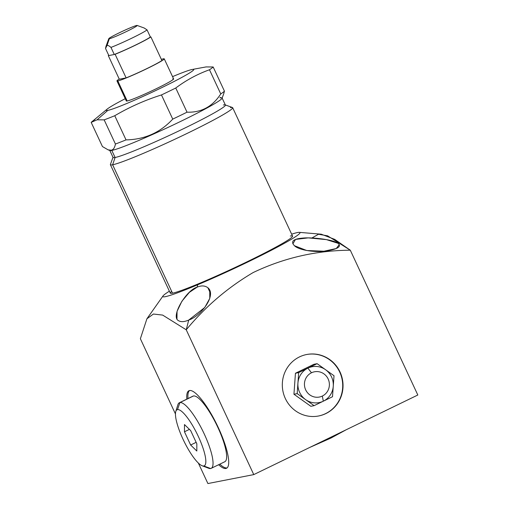 <?xml version="1.0" encoding="UTF-8"?>
<svg xmlns="http://www.w3.org/2000/svg" width="509" height="509" viewBox="0 0 509 509"><rect width="100%" height="100%" fill="white"/><g stroke="black" fill="none" stroke-linecap="round" stroke-linejoin="round"><path stroke-width="0.76" d="M114.519 54.399A23.484 1.451 155 0 1 114.277 54.495L110.975 47.413A23.484 1.451 -25 0 0 132.028 38.073A23.484 1.451 -25 0 0 147.063 29.904L150.365 36.985A23.484 1.451 155 0 1 150.289 37.049A23.484 1.451 155 0 1 135.33 45.155A23.484 1.451 155 0 1 114.519 54.399L115.117 54.285A24.788 1.533 -25 0 0 150.893 36.928L150.289 37.049A23.484 1.451 155 0 1 135.33 45.155A23.484 1.451 155 0 1 114.519 54.399L115.117 54.285A24.788 1.533 -25 0 0 150.893 36.928L161.9 60.533A24.788 1.533 155 0 1 126.124 77.89L115.117 54.285L126.124 77.89L119.31 79.219L108.302 55.615L108.811 55.513L108.302 55.615L119.31 79.219L126.124 77.89A24.788 1.533 155 0 0 161.9 60.533L150.893 36.928L150.289 37.049A23.484 1.451 -25 0 0 150.365 36.985L147.063 29.904A23.484 1.451 155 0 1 132.028 38.073A23.484 1.451 155 0 1 110.975 47.413C109.206 45.886 107.902 45.218 107.062 45.396L109.32 38.741A15.658 0.967 -25 0 0 125.558 31.965A15.658 0.967 -25 0 0 137.131 25.45A15.658 0.967 -25 0 0 136.667 25.475A15.658 0.967 -25 0 0 119.176 32.856A15.658 0.967 -25 0 0 109.32 38.741A15.658 0.967 -25 0 0 126.817 31.361A15.658 0.967 -25 0 0 136.667 25.475A15.658 0.967 -25 0 0 121.301 31.838A15.658 0.967 -25 0 0 108.805 38.659A15.658 0.967 -25 0 0 109.32 38.741L107.062 45.396L105.936 46.504L105.528 48.476L108.831 55.557L105.528 48.476L107.062 45.396C107.902 45.218 109.206 45.886 110.975 47.413L114.277 54.495L108.831 55.557L114.277 54.495A23.484 1.451 -25 0 0 114.519 54.399M144.142 27.989L147.063 29.904L144.206 28.008M126.035 139.892A67.843 4.193 155 0 1 115.428 144.034L104.16 119.863A67.843 4.193 -25 0 0 114.76 115.721L126.035 139.892L114.76 115.721C129.515 107.049 145.084 100.127 161.468 94.941A67.843 4.193 -25 0 0 175.758 88.012L187.026 112.184A67.843 4.193 155 0 1 172.742 119.112L161.468 94.941L172.742 119.112C160.233 132.601 144.664 139.523 126.035 139.892C144.664 139.523 160.233 132.601 172.742 119.112A67.843 4.193 -25 0 0 187.026 112.184L175.758 88.012C186.186 80.187 197.428 74.104 209.479 69.765A67.843 4.193 -25 0 0 213.169 66.972L224.437 91.143A67.843 4.193 155 0 1 220.753 93.936L209.479 69.765L220.753 93.936C212.571 106.578 201.335 112.661 187.026 112.184C201.335 112.661 212.571 106.578 220.753 93.936A67.843 4.193 -25 0 0 224.437 91.143L213.169 66.972L206.062 66.921L213.169 66.972A67.843 4.193 155 0 1 209.479 69.765C197.428 74.104 186.186 80.187 175.758 88.012A67.843 4.193 155 0 1 161.468 94.941C145.084 100.127 129.515 107.049 114.76 115.721A67.843 4.193 155 0 1 104.16 119.863L115.428 144.034C114.716 147.763 113.316 149.818 111.229 150.206C113.316 149.818 114.716 147.763 115.428 144.034A67.843 4.193 -25 0 0 126.035 139.892M192.116 69.485A48.272 2.984 -25 0 0 172.551 76.636A48.272 2.984 -25 0 1 192.116 69.485A48.272 2.984 -25 0 1 161.747 87.643A48.272 2.984 -25 0 1 107.806 110.389L97.054 119.812L104.16 119.863L97.054 119.812L91.181 122.389L102.449 146.56L91.181 122.389L97.054 119.812L107.806 110.389A48.272 2.984 -25 0 0 161.525 87.745A48.272 2.984 -25 0 0 192.237 69.466A48.272 2.984 -25 0 0 192.116 69.485M107.106 109.161A48.272 2.984 -25 0 1 125.252 98.689A48.272 2.984 -25 0 0 107.806 110.389A48.272 2.984 -25 0 1 107.106 109.161L91.938 121.696A67.843 4.193 155 0 0 91.181 122.389A67.843 4.193 -25 0 1 94.865 119.602M172.748 78.882A26.093 1.616 155 0 1 156.333 88.7A26.093 1.616 155 0 1 127.174 100.992A26.093 1.616 155 0 1 126.849 100.286M224.437 91.143L223.712 93.79M223.769 93.637L222.083 98.237A61.977 3.83 155 0 1 172.634 125.246A61.977 3.83 155 0 1 111.802 150.422L111.229 150.206L111.802 150.422A61.977 3.83 -25 0 0 174.358 124.431A61.977 3.83 -25 0 0 222.089 97.976A61.977 3.83 -25 0 0 220.034 97.906L220.238 97.321M222.089 97.976L225.392 105.058A61.977 3.83 155 0 1 177.66 131.513A61.977 3.83 155 0 1 115.104 157.504L111.802 150.422A61.977 3.83 155 0 1 109.963 150.524L107.991 149.805M225.182 104.892L232.441 107.514A67.455 4.174 155 0 1 182.585 135.598A67.455 4.174 155 0 1 112.635 164.782L115.104 157.504A61.977 3.83 -25 0 0 179.378 130.692A61.977 3.83 -25 0 0 225.182 104.892A61.977 3.83 -25 0 0 223.336 104.988M232.67 107.698L292.548 236.1A67.455 4.174 155 0 1 240.592 264.896A67.455 4.174 155 0 1 172.513 293.184L112.635 164.782A67.455 4.174 -25 0 0 180.714 136.488A67.455 4.174 -25 0 0 232.67 107.698A67.455 4.174 -25 0 0 230.437 107.628M102.449 146.56L108.143 149.862L111.229 150.206M111.802 150.422L115.104 157.504A61.977 3.83 155 0 1 113.055 157.44L109.753 150.359A61.977 3.83 -25 0 0 111.802 150.422M115.104 157.504L112.635 164.782A67.455 4.174 155 0 1 110.408 164.42L113.062 157.173A61.977 3.83 -25 0 0 115.104 157.504M290.315 236.03A67.455 4.174 155 0 1 247.877 261.397A67.455 4.174 155 0 1 172.513 293.184A67.455 4.174 155 0 1 170.28 293.114L110.402 164.712A67.455 4.174 -25 0 0 112.635 164.782L172.513 293.184A67.455 4.174 155 0 1 171.66 291.364M108.722 55.335A24.788 1.533 -25 0 0 108.302 55.615A24.788 1.533 -25 0 1 108.722 55.335M116.955 80.906A26.093 1.616 -25 0 1 119.227 79.035A26.093 1.616 -25 0 0 117.821 80.931A26.093 1.616 -25 0 0 144.155 69.987A26.093 1.616 -25 0 0 164.254 58.847A26.093 1.616 -25 0 0 163.389 58.821A26.093 1.616 -25 0 0 161.366 59.388A26.093 1.616 -25 0 1 163.389 58.821A26.093 1.616 -25 0 1 146.974 68.632A26.093 1.616 -25 0 1 117.821 80.931L127.174 100.992L117.821 80.931A26.093 1.616 -25 0 1 116.955 80.906L126.315 100.967A26.093 1.616 155 0 0 127.174 100.992A26.093 1.616 155 0 0 153.514 90.048A26.093 1.616 155 0 0 173.614 78.908L164.254 58.847M311.896 237.989L318.519 234.248L327.599 235.832L350.294 250.199L417.819 395.009L253.762 474.604L207.901 483.55L198.351 463.056L207.901 483.55L253.762 474.604L417.819 395.009L350.294 250.199C316.146 250.466 283.755 257.923 253.132 272.57C227.638 287.598 205.343 306.673 186.237 329.8L253.762 474.604L186.237 329.8L188.718 320.072L204.809 307.449L209.772 298.389L209.746 290.308L207.869 287.731C204.898 285.549 201.322 285.358 197.123 287.165L189.399 292.331L181.936 301.188L177.049 311.362L176.973 318.812M299.387 232.358A75.676 4.683 -25 0 1 269.993 250.969A75.676 4.683 -25 0 1 197.746 284.735L197.123 287.165C186.09 290.2 170.324 316.846 178.519 320.67C180.93 322.133 184.328 321.936 188.718 320.072C200.89 316.159 216.955 295.055 207.869 287.731L210.433 293.241L207.869 287.731C204.898 285.549 201.322 285.358 197.123 287.165L197.746 284.735A75.676 4.683 -25 0 1 163.014 295.952A75.676 4.683 -25 0 1 169.382 291.193A75.676 4.683 -25 0 0 197.746 284.735A75.676 4.683 -25 0 0 279.6 245.917A75.676 4.683 -25 0 0 291.651 234.178A75.676 4.683 -25 0 1 299.387 232.358L321.249 234.197L334.661 239.357L350.294 250.199C316.146 250.466 283.755 257.923 253.132 272.57C227.638 287.598 205.343 306.673 186.237 329.8L162.645 315.084L153.419 314.034L146.916 318.774L140.376 338.739L175.465 413.982L140.376 338.739M189.545 390.537A43.08 10.377 64.1 0 1 218.234 427.458A43.08 10.377 64.1 0 1 225.894 468.477A43.08 10.377 64.1 0 1 218.654 464.723A43.08 10.377 -115.9 0 0 225.894 468.477A43.08 10.377 -115.9 0 0 226.524 468.267A43.08 10.377 -115.9 0 0 217.648 426.218A43.08 10.377 -115.9 0 0 189.545 390.537A43.08 10.377 -115.9 0 0 187.986 398.566A43.08 10.377 64.1 0 1 189.526 390.543A43.08 10.377 -115.9 0 0 188.915 390.747A43.08 10.377 -115.9 0 0 186.828 399.126A43.08 10.377 64.1 0 1 189.545 390.537M340.018 371.977A31.316 30.33 -101 0 1 325.887 413.562A31.316 30.33 -101 0 1 285.333 398.509A31.316 30.33 -101 0 1 299.47 356.917A31.316 30.33 -101 0 1 340.018 371.977L339.7 372.034A31.316 30.33 79 0 0 306.526 354.538A31.316 30.33 -101 0 1 339.7 372.034A31.316 30.33 -101 0 1 318.513 416.006A31.316 30.33 79 0 0 339.7 372.034L340.018 371.977A31.316 30.33 79 0 0 306.685 354.506A31.316 30.33 79 0 0 285.333 398.509A31.316 30.33 79 0 0 318.672 415.974A31.316 30.33 79 0 0 340.018 371.977M338.021 243.283C334.394 240.324 317.552 237.588 305.413 237.9C293.68 238.498 290.028 241.107 294.457 245.726C299.044 250.307 315.739 252.687 326.479 250.95C337.887 249.079 341.736 246.528 338.021 243.283L326.422 239.618L308.231 237.875L295.525 239.421L292.879 243.805M294.457 245.726L306.762 250.523L323.94 251.223L336.245 248.532L339.318 244.613M178.519 320.67C180.93 322.133 184.328 321.936 188.718 320.072L186.237 329.8M227.046 467.917A43.08 10.377 -115.9 0 0 227.065 467.917A43.08 10.377 64.1 0 1 227.046 467.917L225.894 468.477L227.046 467.917A43.08 10.377 64.1 0 1 219.812 464.157A43.08 10.377 -115.9 0 0 227.046 467.917M192.491 396.46A36.451 8.78 64.1 0 1 193.503 395.97A36.451 8.78 64.1 0 1 217.776 427.21A36.451 8.78 64.1 0 1 224.253 461.924M310.853 406.297L293.941 394.24L295.443 373.25L313.862 364.31L317.101 363.68L298.681 372.613L297.93 383.112A18.267 17.694 -101 0 1 307.888 368.147A18.267 17.694 -101 0 1 325.556 369.706A18.267 17.694 -101 0 1 333.261 386.229A18.267 17.694 -101 0 1 323.298 401.194A18.267 17.694 -101 0 1 305.635 399.635A18.267 17.694 -101 0 1 297.93 383.112L297.18 393.61L314.091 405.66L332.511 396.727L334.012 375.737L317.101 363.68L334.012 375.737L332.511 396.727L314.091 405.66L310.853 406.297L314.091 405.66L297.18 393.61L298.681 372.613L317.101 363.68L313.862 364.31L295.443 373.25L298.681 372.613L295.443 373.25L293.941 394.24L297.18 393.61L293.941 394.24L310.853 406.297M309.86 447.392L330.933 438.064A4.956 1.196 -115.9 0 0 331.168 437.053A4.956 1.196 64.1 0 1 330.933 438.064L346.114 429.8M206.45 466.963A36.451 8.78 -115.9 0 0 210.65 468.522L203.791 465.977A31.157 7.508 -115.9 0 0 198.256 436.308A31.157 7.508 -115.9 0 0 177.507 409.611L179.9 402.574A36.451 8.78 -115.9 0 0 179.359 402.753L192.962 396.148A36.451 8.78 64.1 0 1 193.503 395.97A36.451 8.78 64.1 0 1 217.279 426.16A36.451 8.78 64.1 0 1 224.787 461.746L211.184 468.344A36.451 8.78 -115.9 0 0 203.676 432.765A36.451 8.78 -115.9 0 0 179.9 402.574L193.503 395.97L179.9 402.574A36.451 8.78 64.1 0 1 204.173 433.814A36.451 8.78 64.1 0 1 210.65 468.522A36.451 8.78 -115.9 0 0 211.184 468.344M175.796 411.45L177.895 404.725A36.451 8.78 64.1 0 1 179.9 402.574L177.507 409.611A31.157 7.508 -115.9 0 0 183.043 439.273A31.157 7.508 -115.9 0 0 203.791 465.977A31.157 7.508 -115.9 0 0 198.256 436.308A31.157 7.508 -115.9 0 0 177.507 409.611A31.157 7.508 -115.9 0 0 175.796 411.45A31.157 7.508 -115.9 0 0 183.895 441.068A31.157 7.508 -115.9 0 0 202.149 465.76A31.157 7.508 -115.9 0 0 203.791 465.977L210.65 468.522A36.451 8.78 64.1 0 1 208.728 468.274L202.149 465.76M190.64 445.012L184.468 431.778L184.474 424.557L190.652 430.569L196.83 443.81L196.824 451.031L190.64 445.012L184.468 431.778L189.424 429.373L184.468 431.778L184.474 424.557L190.652 430.569L196.83 443.81L196.824 451.031L190.64 445.012L196.143 442.346L190.64 445.012M322.337 396.053A12.865 12.458 79 0 0 328.146 378.963A12.865 12.458 79 0 0 311.489 372.779A12.865 12.458 79 0 0 305.68 389.862A12.865 12.458 79 0 0 322.337 396.053L323.298 401.194A18.267 17.694 -101 0 1 305.635 399.635A18.267 17.694 -101 0 1 297.93 383.112A18.267 17.694 -101 0 1 307.888 368.147L311.489 372.779A12.865 12.458 79 0 0 305.68 389.862A12.865 12.458 79 0 0 322.337 396.053A12.865 12.458 79 0 0 328.146 378.963A12.865 12.458 79 0 0 311.489 372.779L307.888 368.147A18.267 17.694 -101 0 1 325.556 369.706A18.267 17.694 -101 0 1 333.261 386.229A18.267 17.694 -101 0 1 323.298 401.194L322.337 396.053M137.131 25.45L144.225 28.02M105.891 46.618L108.805 38.659M192.237 69.466L206.221 66.895M163.014 295.952L146.916 318.774"/></g></svg>
